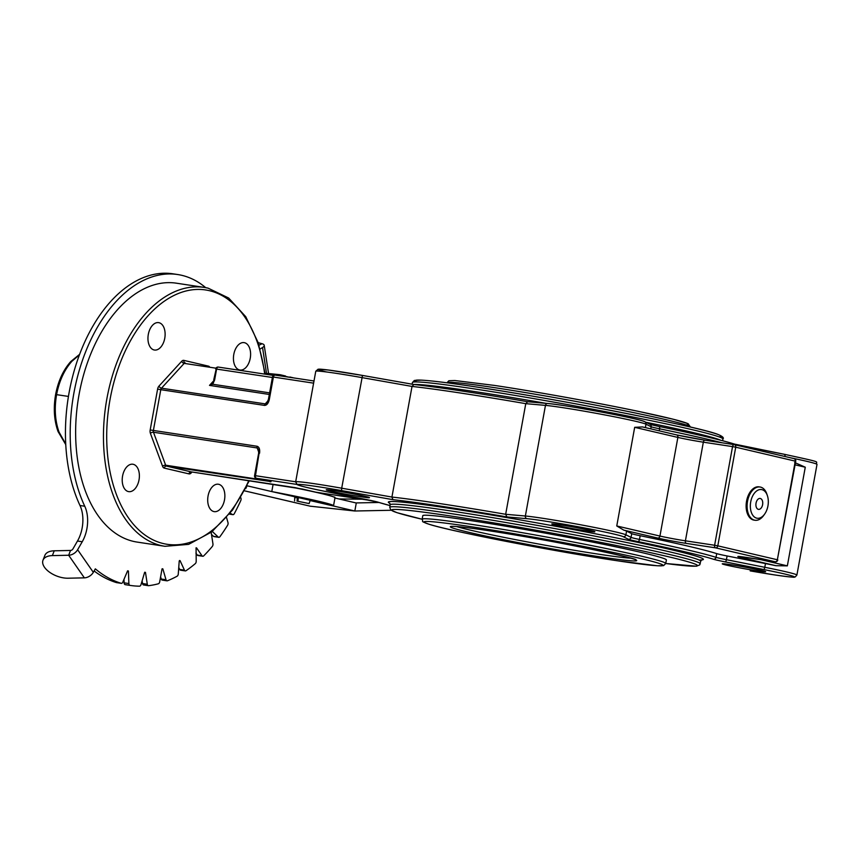 <?xml version="1.0" encoding="UTF-8"?>
<svg xmlns="http://www.w3.org/2000/svg" width="860" height="860" viewBox="0 0 860 860"><rect width="100%" height="100%" fill="white"/><g stroke="black" fill="none" stroke-linecap="round" stroke-linejoin="round"><path stroke-width="1.29" d="M760.315 498.477A5.525 3.365 98.6 0 0 760.154 498.445A5.525 3.365 98.6 0 0 756.026 503.272A5.525 3.365 98.6 0 0 758.337 509.335A5.525 3.365 98.6 0 0 758.499 509.367A5.525 3.365 98.6 0 0 762.626 504.54A5.525 3.365 98.6 0 0 760.315 498.477M756.736 518.171A14.502 8.826 98.6 0 0 764.615 514.13A14.502 8.826 98.6 0 0 767.41 495.704A14.502 8.826 98.6 0 0 761.917 489.641A14.502 8.826 98.6 0 0 750.716 501.896A14.502 8.826 98.6 0 0 756.736 518.171M764.615 514.13L763.648 515.484A16.813 10.223 -81.4 0 1 754.994 520.257A16.813 10.223 -81.4 0 1 754.51 520.16A16.813 10.223 -81.4 0 1 747.458 501.702A16.813 10.223 -81.4 0 1 760.025 487.007A16.813 10.223 -81.4 0 1 760.519 487.104A16.813 10.223 -81.4 0 1 766.883 494.124L767.41 495.704M759.541 486.954A16.813 10.223 98.6 0 0 759.058 486.857A16.813 10.223 98.6 0 0 746.491 501.552A16.813 10.223 98.6 0 0 753.532 520.02A16.813 10.223 98.6 0 0 754.026 520.106A16.813 10.223 98.6 0 0 754.51 520.16M244.498 342.699A13.857 8.428 98.6 0 0 244.1 342.624A13.857 8.428 98.6 0 0 233.737 354.728A13.857 8.428 98.6 0 0 239.542 369.95A13.857 8.428 98.6 0 0 239.94 370.026A13.857 8.428 98.6 0 0 250.303 357.921A13.857 8.428 98.6 0 0 244.498 342.699M159.014 322.704A13.857 8.428 98.6 0 0 158.616 322.629A13.857 8.428 98.6 0 0 148.253 334.733A13.857 8.428 98.6 0 0 154.058 349.956A13.857 8.428 98.6 0 0 154.467 350.031A13.857 8.428 98.6 0 0 164.819 337.926A13.857 8.428 98.6 0 0 159.014 322.704M133.279 464.314A13.857 8.428 98.6 0 0 132.881 464.239A13.857 8.428 98.6 0 0 122.518 476.343A13.857 8.428 98.6 0 0 128.323 491.565A13.857 8.428 98.6 0 0 128.731 491.64A13.857 8.428 98.6 0 0 139.083 479.525A13.857 8.428 98.6 0 0 133.279 464.314M218.762 484.309A13.857 8.428 98.6 0 0 218.365 484.234A13.857 8.428 98.6 0 0 208.002 496.338A13.857 8.428 98.6 0 0 213.807 511.549A13.857 8.428 98.6 0 0 214.215 511.635A13.857 8.428 98.6 0 0 224.567 499.52A13.857 8.428 98.6 0 0 218.762 484.309M665.737 563.504L663.597 565.633L657.47 565.772L618.372 560.924C556.71 551.862 449.296 531.061 428.753 524.159C419.443 520.558 423.926 522.504 422.131 519.236L422.776 515.699A123.797 4.752 10.3 0 1 471.108 520.644A123.797 4.752 10.3 0 1 599.216 543.423A123.797 4.752 10.3 0 1 666.382 559.967L665.737 563.504A155.488 5.966 -169.7 0 0 653.256 553.281A155.488 5.966 -169.7 0 0 452.296 516.247A155.488 5.966 -169.7 0 0 422.131 519.246A123.797 4.752 10.3 0 1 467.733 523.783A123.797 4.752 10.3 0 1 597.023 546.659A123.797 4.752 10.3 0 1 665.737 563.504L696.417 566.213L699.75 564.88L700.707 561.225A157.799 6.052 -169.7 0 0 615.093 540.155A157.799 6.052 -169.7 0 0 451.801 511.109A157.799 6.052 -169.7 0 0 390.204 504.798L389.698 503.089M265.235 374.175L258.215 342.731L245.756 316.706L228.652 298.022L208.109 288.154L204.207 287.401A130.924 79.647 -81.4 0 0 106.35 401.803A130.924 79.647 -81.4 0 0 161.207 545.584A130.924 79.647 -81.4 0 0 164.991 546.304L137.17 542.09A130.924 79.647 -81.4 0 1 133.386 541.37A130.924 79.647 -81.4 0 1 78.529 397.589A130.924 79.647 -81.4 0 1 176.386 283.187L204.207 287.401A130.924 79.647 -81.4 0 1 207.991 288.132M623.747 530.115A53.395 2.053 10.3 0 1 626.574 531.082L631.724 533.662A18.479 0.71 -169.7 0 0 640.173 535.715A179.525 6.891 10.3 0 1 716.702 553.614A18.479 0.71 -169.7 0 0 727.098 555.968L765.475 563.569A53.395 2.053 10.3 0 1 775.903 565.697L741.943 557.753A20.79 0.795 10.3 0 1 745.91 557.345L775.129 561.763L715.574 547.841L686.366 543.413A20.79 0.795 10.3 0 1 657.717 538.059L623.747 530.115L616.76 525.965L659.942 536.059L677.874 437.417L634.68 427.323L642.506 426.925L676.465 434.87A2.311 1.827 103.2 0 1 677.874 437.417A18.479 0.71 10.3 0 0 703.34 442.18L685.409 540.822L714.617 545.251L732.548 446.609L703.34 442.18A2.311 1.408 98.6 0 1 705.049 440.223L734.268 444.642A2.311 1.408 98.6 0 0 732.548 446.609L735.73 447.2L717.799 545.842L777.354 559.763L795.274 461.132L735.73 447.2A2.311 1.827 -76.8 0 0 734.332 444.652A2.311 1.408 98.6 0 0 734.268 444.642A2.311 2.311 0 0 1 734.44 444.674L793.995 458.606A2.311 1.827 -76.8 0 0 793.877 458.584L734.558 444.706M734.193 444.631L705.114 440.234A2.311 1.408 98.6 0 0 705.049 440.223L676.583 434.902L642.506 426.925M650.773 428.861L651.149 426.753L646 424.184A53.395 2.053 -169.7 0 0 562.171 407.565A53.395 2.053 -169.7 0 0 545.466 405.382L525.772 403.662L505.669 514.291L525.363 516.011A53.395 2.053 10.3 0 1 542.069 518.193A53.395 2.053 10.3 0 1 625.897 534.812L631.046 537.382L631.724 533.662M727.098 555.968L726.42 559.688L764.798 567.299A53.395 2.053 10.3 0 1 796.897 575.061L795.263 576.92C792.404 576.651 801.499 578.705 774.333 574.878L750.157 570.879A51.084 1.956 -169.7 0 0 774.269 574.867A51.084 1.956 -169.7 0 0 763.508 569.492L725.12 561.881A20.79 0.795 10.3 0 1 713.424 559.236A177.214 6.805 -169.7 0 0 637.883 541.574A20.79 0.795 10.3 0 1 628.38 539.252L623.231 536.683A51.084 1.956 -169.7 0 0 580.263 527.159A51.084 1.956 -169.7 0 0 527.04 518.698A2.311 2.128 -85 0 1 525.363 516.011L545.466 405.382A2.311 2.128 -85 0 1 547.766 403.501L527.664 401.738L525.772 403.662A179.525 6.891 -169.7 0 0 459.831 392.923A179.525 6.891 -169.7 0 0 412.026 386.43L391.923 497.058A179.525 6.891 10.3 0 1 439.729 503.551A179.525 6.891 10.3 0 1 505.669 514.291L506.906 516.935A177.214 6.805 -169.7 0 0 392.945 499.671L391.923 497.058L341.7 488.2A53.395 2.053 10.3 0 0 316.502 484.029A53.395 2.053 10.3 0 0 295.657 481.89L297.259 484.696C301.688 486.405 312.008 488.835 328.187 491.995A2.311 0.881 101.2 0 0 328.23 492.006L366.607 499.606A20.79 0.795 10.3 0 1 378.303 502.251A177.214 6.805 -169.7 0 0 390.064 505.583L378.013 502.186A2.311 2.215 -72.3 0 0 378.303 502.251M794.662 462.519L805.272 467.216L787.351 565.858L775.903 565.697M269.32 394.45L209.507 385.387L212.366 383.098A2.311 0.742 39.2 0 0 212.345 383.119L212.345 383.119A2.311 0.742 39.2 0 0 212.753 384.259L209.507 385.387L213.398 381.13M214.204 379.926L212.323 383.151M313.61 383.151L273.394 377.056L269.309 399.535L268.417 399.438L266.869 402.931L265.213 403.888L268.062 400.781M268.417 399.438L272.491 376.97L273.394 377.056A2.311 1.408 98.6 0 1 275.114 375.1L313.997 380.991L275.178 375.111A2.311 1.408 98.6 0 0 275.114 375.1A2.311 2.311 0 0 0 272.491 376.97M259.107 453.284L255.474 475.698L295.679 481.793M296.764 484.406L256.43 478.289A2.311 1.408 -81.4 0 1 255.474 475.698L254.571 475.612L258.656 453.145L258.495 449.565L257.204 447.963L153.478 432.247L165.668 465.217L264.547 480.202M254.571 475.612A2.311 2.311 0 0 0 256.312 478.267A2.311 1.827 103.2 0 0 256.43 478.289L269.997 481.46A2.311 1.827 103.2 0 1 269.879 481.439L269.879 481.439A2.311 1.827 103.2 0 1 269.771 481.417M269.997 481.46L166.518 466.109L191.178 471.882L302.408 489.05A2.311 1.827 103.2 0 1 302.301 489.028L302.301 489.028A2.311 1.827 103.2 0 1 302.193 488.996M269.04 374.756L269.245 373.595L280.07 374.713L279.865 375.82M280.07 374.713L285.498 375.981L285.369 376.648M285.423 376.358L289.788 377.325M289.841 377.002L293.808 377.927M265.719 374.25L265.858 373.466L268.427 373.519L268.223 374.637M268.427 373.519L269.223 373.702M326.51 371.971A51.084 1.956 10.3 0 1 362.479 375.433L328.531 370.047L318.06 369.23L315.77 371.262A53.395 2.053 -169.7 0 1 336.615 373.401A53.395 2.053 -169.7 0 1 361.813 377.572L412.026 386.43L413.875 384.506A177.214 6.805 10.3 0 1 527.696 401.738M392.945 499.671L341.57 490.608L341.7 488.2L362.49 375.433L413.875 384.506M216.172 369.09L213.742 379.787L214.645 379.883L212.753 384.259L269.61 392.869M116.691 582.629A2.311 1.408 -81.4 0 1 116.562 582.618A2.311 1.408 -81.4 0 1 116.433 582.596L121.195 583.317A2.311 1.408 98.6 0 0 121.314 583.338A2.311 1.408 98.6 0 0 122.335 582.886A2.311 1.408 98.6 0 0 122.808 582.134L127.602 570.814L128.419 571.008L127.57 570.879M130.602 585.466L125.84 584.746A174.795 106.328 -81.4 0 1 125.194 584.639A2.311 1.408 -81.4 0 1 124.119 582.833L128.882 583.553A2.311 1.408 98.6 0 0 129.957 585.359A174.795 106.328 -81.4 0 0 130.602 585.466A174.795 106.328 -81.4 0 0 139.503 586.187A2.311 1.408 98.6 0 0 140.406 585.725A2.311 1.408 98.6 0 0 141.008 584.606L144.609 572.416L145.469 572.362L144.674 572.244M148.124 585.617L143.835 584.972A2.311 1.408 -81.4 0 1 143.588 584.961A2.311 1.408 -81.4 0 1 142.545 583.542L147.297 584.262A2.311 1.408 98.6 0 0 148.35 585.682A2.311 1.408 98.6 0 0 148.587 585.692A174.795 106.328 -81.4 0 0 158.337 583.789A2.311 1.408 98.6 0 0 158.993 583.359A2.311 1.408 98.6 0 0 159.691 581.854L161.992 569.159L162.852 568.868L162.142 568.761M162.712 580.038A2.311 1.408 -81.4 0 1 162.228 580.102A2.311 1.408 -81.4 0 1 161.261 579.027L166.012 579.747A2.311 1.408 98.6 0 0 166.98 580.822A2.311 1.408 98.6 0 0 167.474 580.758A174.795 106.328 -81.4 0 0 177.128 576.2A2.311 1.408 98.6 0 0 177.536 575.867A2.311 1.408 98.6 0 0 178.278 573.953L179.213 561.139L180.052 560.623L179.45 560.537M181.277 569.997A2.311 1.408 -81.4 0 1 180.535 570.191A2.311 1.408 -81.4 0 1 179.686 569.438L184.448 570.159A2.311 1.408 98.6 0 0 185.298 570.911A2.311 1.408 98.6 0 0 186.029 570.717A174.795 106.328 -81.4 0 0 195.295 563.633A2.311 1.408 98.6 0 0 195.456 563.472A2.311 1.408 98.6 0 0 196.209 561.161L196.069 547.809M214.57 536.5A2.311 1.408 -81.4 0 1 214 536.597A2.311 1.408 -81.4 0 1 213.495 536.339L218.246 537.059A2.311 1.408 98.6 0 0 218.762 537.317A2.311 1.408 98.6 0 0 219.784 536.866A2.311 1.408 98.6 0 0 219.945 536.672A174.795 106.328 -81.4 0 0 227.599 525.256A2.311 1.408 98.6 0 0 227.986 522.558L226.546 517.612M229.459 514.087L232.598 514.559A2.311 1.408 98.6 0 0 232.899 514.656A2.311 1.408 98.6 0 0 233.92 514.205A2.311 1.408 98.6 0 0 234.264 513.71A174.795 106.328 -81.4 0 0 240.757 500.617A2.311 1.408 98.6 0 0 240.854 497.918L240.703 497.585M245.541 488.695A2.311 1.408 98.6 0 0 245.734 488.523A2.311 1.408 98.6 0 0 246.239 487.674A174.795 106.328 -81.4 0 0 246.917 485.921M211.173 532.351L212.947 543.853A2.311 1.408 98.6 0 1 212.291 546.476A174.795 106.328 -81.4 0 1 208.045 551.314A174.795 106.328 -81.4 0 1 203.702 555.872A2.311 1.408 98.6 0 1 202.734 556.259L197.972 555.538A2.311 1.408 -81.4 0 1 197.284 555.066L195.919 553.109M124.119 582.833L123.99 579.339M116.433 582.596A174.795 106.328 -81.4 0 1 94.116 570.965M54.234 550.808L52.363 555.603A18.479 9.772 -158.7 0 0 43 560.193L44.87 555.399A18.479 9.772 21.3 0 1 54.234 550.808L70.531 550.454A2.139 1.43 145.2 0 0 72.874 549.013L77.486 541.026A27.713 16.856 98.6 0 0 80.001 505.508A139.685 84.968 -81.4 0 1 81.216 350.224A139.685 84.968 -81.4 0 1 172.935 273.813L177.697 274.534A139.685 84.968 -81.4 0 1 205.69 287.648M213.495 536.339L211.506 534.468M179.686 569.438L178.762 567.417M161.261 579.027L160.605 576.791M142.545 583.542L142.126 580.822M128.882 583.553L128.419 571.008M147.297 584.262L145.469 572.362M166.012 579.747L162.852 568.868M184.448 570.159L180.052 560.623M197.284 555.066L202.035 555.786L196.553 547.885M202.035 555.786A2.311 1.408 98.6 0 0 202.734 556.259M218.246 537.059L212.302 531.469M232.598 514.559L230.157 513.194M260.182 348.999L262.536 347.537L266.536 373.455M80.001 505.508L84.753 506.228A139.685 84.968 -81.4 0 1 85.968 350.944A139.685 84.968 -81.4 0 1 177.697 274.534M84.753 506.228A27.713 16.856 -81.4 0 1 82.237 541.746L77.486 541.026M52.363 555.603L68.66 555.248A8.202 5.472 145.2 0 0 77.626 549.733L82.237 541.746M121.195 583.317A174.795 106.328 -81.4 0 1 95.331 568.858L93.321 572.341A8.202 5.472 -34.8 0 1 84.355 577.855L68.058 578.21A18.479 9.772 -158.7 0 1 45.268 568.288A18.479 9.772 -158.7 0 1 43 560.193M258.204 342.678L262.096 343.731A8.202 2.978 171.2 0 1 264.203 345.312A8.202 2.978 171.2 0 1 262.536 347.537M79.399 354.9L71.928 361.254C64.36 369.779 59.243 380.894 56.588 394.611C54.245 408.392 55.061 420.895 59.05 432.118L65.725 443.996M273.114 484.298L271.792 491.576L310.223 500.273M335.024 497.596L333.54 505.744A76.519 2.935 10.3 0 0 271.792 491.587L246.981 485.771M68.434 396.428L55.62 394.504C58.19 381.012 63.253 370.015 70.81 361.512L79.614 354.341M294.604 487.76L292.077 487.168M334.658 497.94L334.809 497.155L333.4 496.833M378.938 502.476L355.965 502.928L334.948 498.004M362.103 499.208L338.958 498.95M333.54 505.744A76.519 2.935 10.3 0 1 333.196 505.949L310.127 500.552M334.809 497.155L334.755 497.445A76.519 2.935 10.3 0 0 290.368 486.91M356.298 502.928L354.825 511.001L333.218 505.938M391.182 510.27L354.825 511.001L310.267 506.196M297.506 497.596L294.722 497.736M297.947 501.294L309.138 503.573L297.947 501.294L298.323 497.725M297.345 497.585L297.033 501.165M264.676 374.1A128.624 78.239 98.6 0 0 209.388 290.68A128.624 78.239 98.6 0 0 110.08 399.276A128.624 78.239 98.6 0 0 163.432 543.585A128.624 78.239 98.6 0 0 248.776 480.611M474.021 388.86A157.799 6.052 -169.7 0 0 412.424 382.55L414.348 380.442L421.174 380.12C431.096 380.636 449.285 382.894 475.731 386.892C558.86 399.276 699.288 426.786 717.992 434.44C722.55 436.364 724.195 437.869 722.916 438.976A157.799 6.052 -169.7 0 0 637.303 417.895A157.799 6.052 -169.7 0 0 474.021 388.86M416.777 381.926A155.488 5.966 10.3 0 1 475.666 386.882M422.131 519.257L397.073 512.7L390.805 509.991L389.741 507.346A157.799 6.052 10.3 0 1 451.339 513.656A157.799 6.052 10.3 0 1 614.631 542.692A157.799 6.052 10.3 0 1 700.244 563.773M734.859 444.222A20.79 0.795 -169.7 0 0 746.05 446.716A2.311 0.881 101.2 0 1 746.093 446.716L784.438 454.316A2.311 0.881 101.2 0 1 784.471 454.327C827.051 463.551 813.99 460.895 817 464.421A53.395 2.053 -169.7 0 0 790.641 457.821M650.063 424.356A20.79 0.795 -169.7 0 0 658.814 426.399A177.214 6.805 10.3 0 1 734.354 444.072A2.311 2.215 107.7 0 1 734.644 444.136L784.471 454.327A2.311 0.881 101.2 0 1 784.933 456.488M413.983 384.506A157.799 6.052 10.3 0 1 473.559 391.397A157.799 6.052 10.3 0 1 545.863 403.329M645.903 422.271A157.799 6.052 10.3 0 1 720.766 440.266M756.961 570.825A21.941 0.839 10.3 0 1 726.732 565.17A21.941 0.839 10.3 0 1 730.925 564.73A21.941 0.839 10.3 0 1 761.164 570.384A21.941 0.839 10.3 0 1 756.961 570.825M586.37 530.921A21.941 0.839 10.3 0 1 556.13 525.266A21.941 0.839 10.3 0 1 560.333 524.837A21.941 0.839 10.3 0 1 590.562 530.491A21.941 0.839 10.3 0 1 586.37 530.921M360.802 496.757A21.941 0.839 10.3 0 1 330.573 491.103A21.941 0.839 10.3 0 1 334.766 490.673A21.941 0.839 10.3 0 1 365.005 496.317A21.941 0.839 10.3 0 1 360.802 496.757M389.902 503.326A160.1 6.149 10.3 0 1 450.844 508.518A160.1 6.149 10.3 0 1 632.068 541.155A160.1 6.149 10.3 0 1 699.072 560M765.475 563.569L764.798 567.299A2.311 0.881 101.2 0 1 763.508 569.492M626.574 531.082L625.897 534.812A2.311 2.29 -63.4 0 1 623.231 536.683M634.68 427.323L616.76 525.965M644.162 421.507A51.084 1.956 10.3 0 0 601.194 411.983A51.084 1.956 10.3 0 0 547.971 403.534A2.311 2.128 -85 0 0 547.766 403.501C564.353 404.641 640.926 418.917 644.785 421.712A2.311 2.29 116.6 0 1 646 424.184L645.387 427.603M272.405 377.486L215.709 368.951A2.311 2.311 0 0 1 218.332 367.08A2.311 1.408 98.6 0 1 218.397 367.091L273.523 375.433L218.332 367.08A2.311 1.408 98.6 0 0 216.612 369.037L214.645 379.883M527.836 401.76L547.551 403.49M760.165 559.505L787.351 565.858M805.272 467.216L795.091 464.841M640.173 535.715L639.496 539.446A179.525 6.891 10.3 0 1 716.025 557.345L716.702 553.614M722.153 442.814A179.525 6.891 -169.7 0 0 659.599 428.807L659.233 430.838M527.04 518.698L506.906 516.935M341.57 490.608A51.084 1.956 -169.7 0 0 298.001 484.406A51.084 1.956 -169.7 0 0 328.23 492.006M676.691 434.923A20.79 0.795 -169.7 0 0 704.985 440.212M302.408 489.05L315.975 492.221L371.746 500.671M294.905 487.588A2.311 1.408 98.6 0 0 294.98 487.609L191.243 471.893A2.311 1.408 98.6 0 1 191.178 471.882A2.311 1.827 -76.8 0 0 188.953 473.881L164.292 468.109A2.311 1.827 -76.8 0 1 166.518 466.109A2.311 1.408 -81.4 0 1 165.668 465.217A2.311 1.236 -20.3 0 0 162.594 466.324L150.403 433.354A2.311 1.236 -20.3 0 1 153.478 432.247A2.311 1.408 -81.4 0 1 153.37 430.548L160.788 389.688L264.525 405.404C266.783 405.329 268.374 403.372 269.309 399.535M150.403 433.354A4.622 2.806 98.6 0 1 150.188 429.957L257.097 446.265C259.204 446.996 260.032 449.329 259.559 453.231M258.774 452.199L257.204 447.963A2.311 1.408 -81.4 0 1 257.097 446.265M216 368.188L184.18 363.371L161.486 388.183L265.213 403.888A2.311 1.408 -81.4 0 0 264.525 405.404M188.953 473.881A4.622 2.806 98.6 0 0 191.135 473A2.311 1.355 42.4 0 1 191.135 471.871M162.594 466.324A4.622 2.806 98.6 0 0 164.292 468.109M150.188 429.957L157.606 389.096A4.622 2.806 98.6 0 1 158.993 386.075L181.686 361.264A4.622 2.806 98.6 0 1 183.868 360.383L208.528 366.156A2.311 1.827 -76.8 0 0 208.496 366.446M209.335 366.575A4.622 2.806 98.6 0 0 208.528 366.156M192.038 472.011L191.135 473M475.806 386.903A155.488 5.966 10.3 0 1 647.096 417.637A155.488 5.966 10.3 0 1 719.057 436.869M657.717 538.059A2.311 1.827 -76.8 0 0 659.942 536.059A18.479 0.71 -169.7 0 0 685.409 540.822A2.311 1.408 -81.4 0 0 686.366 543.413M181.686 361.264A2.311 1.355 42.4 0 0 184.18 363.371A2.311 1.408 -81.4 0 1 185.201 362.92L185.158 362.909A2.311 1.827 -76.8 0 0 185.179 362.909A2.311 1.827 -76.8 0 1 183.868 360.383M157.606 389.096L160.788 389.688A2.311 1.408 -81.4 0 1 161.486 388.183A2.311 1.355 42.4 0 1 158.993 386.075M270.244 481.826A2.311 1.408 -81.4 0 1 269.631 481.385M316.114 492.242A2.311 1.408 -81.4 0 1 316.039 492.232A2.311 1.408 -81.4 0 1 315.975 492.221A2.311 1.827 -76.8 0 1 315.867 492.2A2.311 2.311 0 0 0 316.039 492.232L371.789 500.681M315.749 492.167A2.311 1.827 -76.8 0 0 315.867 492.2L294.98 487.609A2.311 1.408 98.6 0 0 295.044 487.609M266.116 373.433L265.955 374.293M628.38 539.252A2.311 2.29 -63.4 0 0 631.046 537.382A18.479 0.71 -169.7 0 0 639.496 539.446A2.311 1.204 -78.4 0 1 637.883 541.574M713.424 559.236A2.311 2.215 -72.3 0 0 716.025 557.345A18.479 0.71 -169.7 0 0 726.42 559.688A2.311 0.881 101.2 0 1 725.12 561.881M658.814 426.399A2.311 1.204 101.6 0 1 658.867 426.41A2.311 1.204 101.6 0 1 659.599 428.807A18.479 0.71 10.3 0 1 651.149 426.753A2.311 2.29 116.6 0 0 649.934 424.292L644.785 421.712M377.798 502.1A2.311 2.215 -72.3 0 0 378.013 502.186L328.187 491.995M649.913 424.281L658.867 426.41C696.407 434.171 721.669 440.073 734.644 444.136A2.311 2.215 107.7 0 1 735.773 444.986M362.49 375.433L413.789 384.485C439.524 387.376 477.526 393.127 527.771 401.749M746.093 446.716A2.311 0.881 101.2 0 1 746.577 447.512M741.943 557.753A2.311 1.827 -76.8 0 0 743.599 557M795.736 461.261L795.274 461.132A2.311 1.827 -76.8 0 0 793.995 458.606A2.311 2.311 0 0 1 795.736 461.261L777.354 559.763A2.311 1.827 -76.8 0 1 775.129 561.763A2.311 1.408 98.6 0 0 775.193 561.774A2.311 1.408 98.6 0 0 775.451 561.774M717.799 545.842L714.617 545.251A2.311 1.408 -81.4 0 0 715.574 547.841A2.311 1.827 -76.8 0 0 717.799 545.842M690.526 427.065A123.797 4.752 -169.7 0 0 621.63 410.198A123.797 4.752 -169.7 0 0 492.533 387.355A123.797 4.752 -169.7 0 0 446.931 382.797L448.877 380.743L454.854 380.529L494.296 385.398C534.974 391.44 598.108 402.846 640.12 411.736L673.52 419.304L687.957 423.625L690.526 427.087M468.743 526.374A121.486 4.665 -169.7 0 0 450.264 529.685A121.486 4.665 -169.7 0 0 618.297 560.913A121.486 4.665 -169.7 0 0 636.776 557.603A121.486 4.665 -169.7 0 0 468.743 526.374M456.724 526.567A92.385 3.547 -169.7 0 0 600.796 554.507A92.385 3.547 -169.7 0 0 630.778 558.194M601.807 557.097A94.697 3.633 10.3 0 1 470.829 532.77A94.697 3.633 10.3 0 1 485.233 530.19A94.697 3.633 10.3 0 1 616.212 554.517A94.697 3.633 10.3 0 1 601.807 557.097M494.36 385.409A121.486 4.665 10.3 0 1 632.229 410.102A121.486 4.665 10.3 0 1 685.861 424.883M77.626 549.733L93.321 572.341M129.957 585.359L125.194 584.639M84.355 577.855L68.66 555.248L70.531 550.454M262.096 343.731L259.021 345.183M59.05 432.118A2.311 1.236 159.7 0 1 58.05 431.537L65.758 444.598M71.928 361.254A2.311 1.355 -137.6 0 0 70.81 361.512M244.455 490.813L310.611 506.282M164.991 546.304L188.619 544.369L211.743 531.91L232.512 510.077L249.335 480.697M723.357 563.784L730.989 564.74C744.298 566.589 768.012 571.771 764.766 571.362L764.626 571.287M552.754 523.89L560.397 524.847C573.706 526.685 597.41 531.878 594.174 531.469L594.034 531.383M327.198 489.716L334.83 490.684C348.139 492.522 371.853 497.714 368.607 497.295L368.467 497.22M701.782 559.806L700.707 561.225M754.994 520.257L754.026 520.106M389.741 507.346L390.204 504.798M412.424 382.55L412.123 384.194M315.77 371.262L295.657 481.89M817 464.421L796.897 575.061M722.916 438.976L722.604 440.728M760.025 487.007L759.058 486.857M256.312 478.267L271.04 481.729M738.772 556.442L775.193 561.774A2.311 2.311 0 0 0 777.805 559.903M451.952 526.341L452.532 526.385C456.821 526.32 467.743 527.588 485.309 530.201C541.768 538.134 642.925 559.409 635.518 559.849L635.314 559.666M268.556 373.552L264.203 345.312M232.899 514.656L229.416 514.13M218.762 537.317L214 536.597M185.298 570.911L180.535 570.191M166.98 580.822L162.228 580.102M148.35 585.682L143.588 584.961M121.314 583.338L116.562 582.618M58.05 431.537C54.094 420.389 53.277 408.048 55.62 394.504M310.438 506.25L244.455 490.823M309.138 503.573L310.277 500.079M294.593 500.928L294.743 497.402"/></g></svg>
